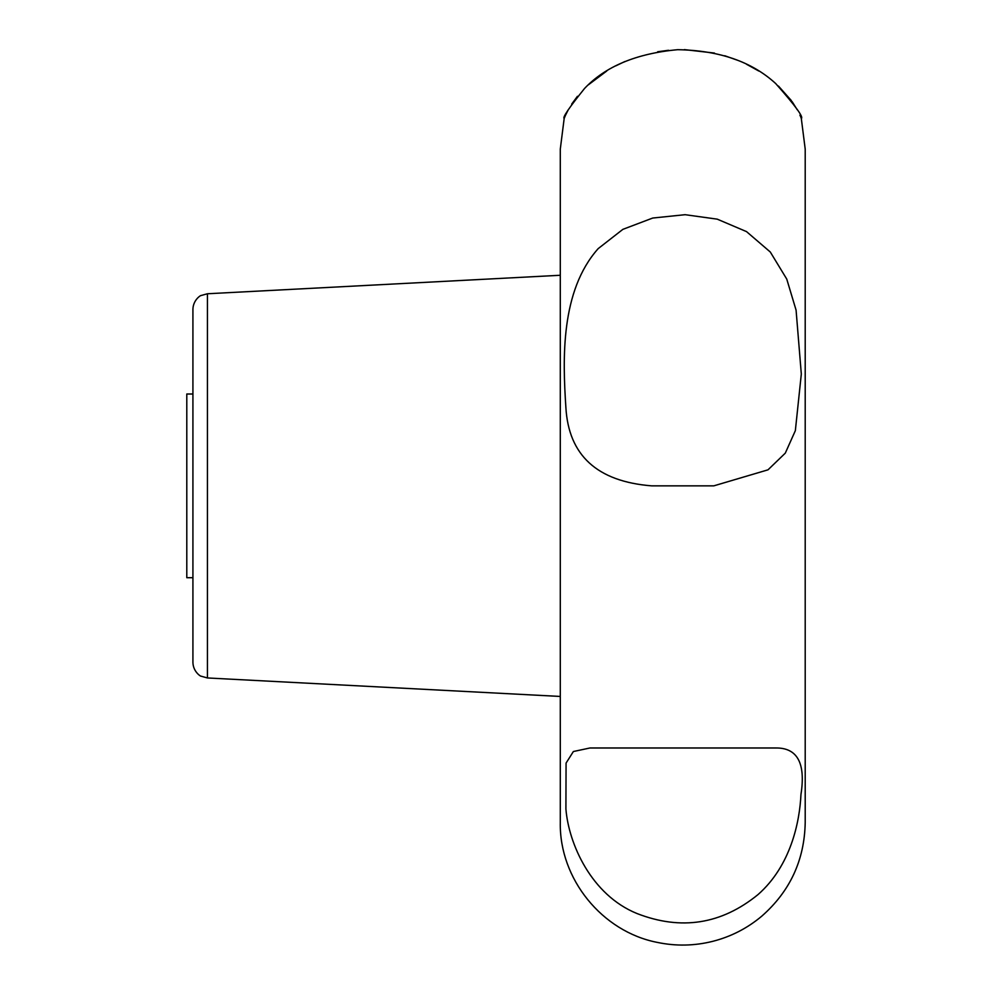 <?xml version="1.0" encoding="UTF-8"?>
<svg xmlns="http://www.w3.org/2000/svg" width="992" height="992" viewBox="0 0 992 992"><rect width="100%" height="100%" fill="white"/><g stroke="black" fill="none" stroke-linecap="round" stroke-linejoin="round"><path stroke-width="1.49" d="M192.919 485.857L192.919 662.668L192.919 577.704L186.794 577.704L186.794 394.01L192.919 394.01L192.919 309.045L192.919 485.857M560.294 172.447L560.294 822.616C559.265 878.85 602.082 931.724 657.312 942.4C675.812 946.269 694.251 945.934 712.603 941.371C730.93 936.708 747.323 928.301 761.806 916.137C790.004 891.337 804.475 860.163 805.206 822.616L805.206 149.098L801.313 118.482C803.805 117.292 795.274 105.648 775.719 83.576C751.837 61.678 719.15 50.381 677.685 49.687C636.467 53.481 605.418 66.414 584.536 88.486C569.11 107.682 562.315 117.688 564.175 118.482L560.294 149.098L560.294 485.857M588.43 84.779L606.769 70.99M615.722 65.881L624.861 61.529M657.659 51.758L668.558 50.282M684.344 49.612L714.438 53.06M724.73 55.738L737.936 60.388M746.455 64.207L758.806 71.027M778.46 86.068L791.393 100.614M792.162 101.692L797.208 109.715M799.936 115.184L800.395 116.213M800.78 117.118L801.313 118.482M564.411 117.899L565.304 115.742M565.564 115.171L568.379 109.554M571.69 104.098L577.443 96.298M598.188 248.62L622.877 229.35L652.724 218.042L685.088 214.694L717.253 219.158L746.53 231.62L770.288 252.005L786.743 279.062L796.08 310.136L801.313 374.058L795.348 430.652L785.304 453.121L768.006 469.824L713.781 485.857L651.707 485.857C597.184 481.542 568.577 455.365 565.874 407.34C562.7 358.893 560.43 291.053 598.188 248.62M565.911 808.988L566.072 763.084L573.376 751.527L589.967 747.98L775.521 747.98C797.332 747.608 805.814 763.084 800.966 794.431C799.688 821.81 790.872 865.768 757.95 894.635C721.407 924.358 681.12 930.67 637.062 913.558C591.22 895.007 568.652 843.671 565.911 808.988M560.294 696.446L207.427 677.958L207.427 293.756L560.294 275.268M207.427 293.756L200.979 295.554C201.45 294.884 193.304 299.348 192.919 309.045M207.427 677.958L200.979 676.16C201.45 676.829 193.304 672.353 192.919 662.668"/></g></svg>
